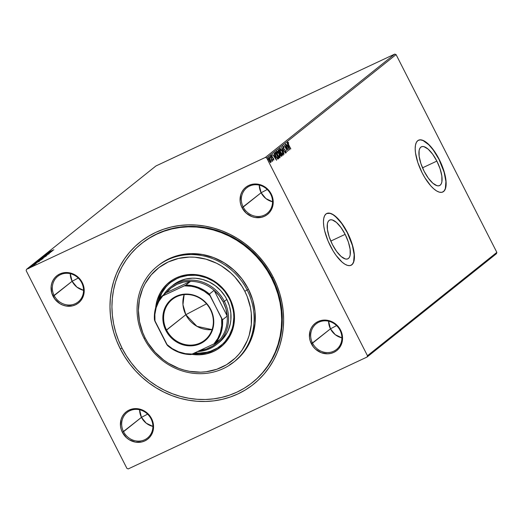 <?xml version="1.0" encoding="UTF-8"?>
<svg xmlns="http://www.w3.org/2000/svg" width="523" height="523" viewBox="0 0 523 523"><rect width="100%" height="100%" fill="white"/><g stroke="black" fill="none" stroke-linecap="round" stroke-linejoin="round"><path stroke-width="0.78" d="M141.387 243.672L141.942 243.228A88.89 82.209 51.4 0 1 272.156 277.674L273.268 277.353A90.937 84.098 51.4 0 1 237.952 393.917A90.937 84.098 51.4 0 1 120.349 348.985L124.755 356.732L129.848 364.054L135.588 370.885L141.916 377.161L148.774 382.823L156.096 387.811L163.81 392.08L171.838 395.591L180.108 398.31L188.542 400.206L197.053 401.265L205.559 401.474L213.985 400.84L222.242 399.356L230.257 397.042L237.952 393.917L245.248 390.014L252.079 385.379L258.375 380.044L264.076 374.063L269.136 367.499L273.496 360.406L277.118 352.868L279.962 344.938L282.015 336.707L283.237 328.248L283.636 319.645L283.191 310.976L281.917 302.333L279.825 293.795L276.929 285.44L273.268 277.353L268.868 269.606L263.769 262.285L258.029 255.453L251.7 249.177L244.842 243.515L237.52 238.527L229.813 234.258L221.778 230.748L213.508 228.028L205.075 226.132L196.563 225.073L188.058 224.864L179.631 225.505L171.374 226.989L163.359 229.303L155.664 232.421L148.369 236.324L141.543 240.959L135.241 246.294L129.541 252.276L124.481 258.839L120.12 265.932L116.498 273.477L113.654 281.4L111.608 289.631L110.379 298.09L109.987 306.694L110.425 315.362L111.7 324.005L113.792 332.55L116.688 340.898L120.349 348.985L122.009 348.07L120.349 348.985A90.937 84.098 51.4 0 1 155.664 232.421A90.937 84.098 51.4 0 1 273.268 277.353L272.156 277.674A88.89 82.209 -128.6 0 0 141.641 243.47M340.028 330.261A16.35 15.121 -128.6 0 0 318.886 322.188A16.35 15.121 -128.6 0 0 312.538 343.14L311.375 343.788A17.37 16.063 51.4 0 1 318.121 321.521A17.37 16.063 51.4 0 1 340.584 330.105L340.028 330.261A16.35 15.121 51.4 0 1 336.485 349.475A16.35 15.121 51.4 0 1 312.538 343.14A16.35 15.121 51.4 0 1 316.082 323.927A16.35 15.121 51.4 0 1 340.028 330.261L340.584 330.105L338.767 327.228L333.752 322.691L330.745 321.2L324.306 320.076L321.122 320.481L318.121 321.521L315.421 323.155L313.127 325.313L311.329 327.921L310.093 330.876L309.479 337.361L310.119 340.65L313.185 346.664L315.493 349.168L321.207 352.692L327.653 353.816L330.837 353.404L333.837 352.371L336.537 350.737L338.826 348.58L340.623 345.971L342.487 339.826L342.48 336.524L340.584 330.105A17.37 16.063 51.4 0 1 333.837 352.371A17.37 16.063 51.4 0 1 311.375 343.788L330.458 328.83L312.538 343.14A16.35 15.121 -128.6 0 0 333.681 351.221A16.35 15.121 -128.6 0 0 340.028 330.261M151.029 418.805A16.35 15.121 -128.6 0 0 129.887 410.725A16.35 15.121 -128.6 0 0 123.539 431.684L122.375 432.325A17.37 16.063 51.4 0 1 129.122 410.058A17.37 16.063 51.4 0 1 151.585 418.642L151.029 418.805A16.35 15.121 51.4 0 1 147.486 438.013A16.35 15.121 51.4 0 1 123.539 431.684A16.35 15.121 51.4 0 1 127.082 412.47A16.35 15.121 51.4 0 1 151.029 418.805L151.585 418.642L149.774 415.765L144.76 411.228L141.753 409.738L135.307 408.62L129.122 410.058L126.422 411.693L124.134 413.856L122.336 416.458L121.101 419.413L120.48 425.905L121.127 429.187L122.375 432.325L126.494 437.705L129.207 439.745L135.405 442.112L141.838 441.948L144.838 440.909L147.538 439.274L149.833 437.117L151.631 434.508L152.866 431.553L153.481 425.068L151.585 418.642A17.37 16.063 51.4 0 1 144.838 440.909A17.37 16.063 51.4 0 1 122.375 432.325L141.458 417.367L123.539 431.684A16.35 15.121 -128.6 0 0 144.681 439.758A16.35 15.121 -128.6 0 0 151.029 418.805M81.686 282.714A16.35 15.121 -128.6 0 0 60.544 274.634A16.35 15.121 -128.6 0 0 54.196 295.593L53.032 296.234A17.37 16.063 51.4 0 1 59.779 273.974A17.37 16.063 51.4 0 1 82.242 282.551L81.686 282.714A16.35 15.121 51.4 0 1 78.143 301.928A16.35 15.121 51.4 0 1 54.196 295.593A16.35 15.121 51.4 0 1 57.739 276.379A16.35 15.121 51.4 0 1 81.686 282.714L82.242 282.551L80.431 279.674L75.417 275.137L69.219 272.771L65.97 272.529L62.78 272.934L59.779 273.974L57.085 275.601L54.791 277.765L52.993 280.374L51.757 283.329L51.13 286.512L51.784 293.096L54.85 299.11L59.864 303.654L62.871 305.138L66.061 306.02L72.501 305.857L75.502 304.817L78.195 303.19L80.49 301.026L82.288 298.417L83.523 295.462L84.138 288.977L82.242 282.551A17.37 16.063 51.4 0 1 75.502 304.817A17.37 16.063 51.4 0 1 53.032 296.234L72.115 281.276L54.196 295.593A16.35 15.121 -128.6 0 0 75.338 303.667A16.35 15.121 -128.6 0 0 81.686 282.714M270.685 194.17A16.35 15.121 -128.6 0 0 249.543 186.096A16.35 15.121 -128.6 0 0 243.195 207.049L242.031 207.696A17.37 16.063 51.4 0 1 248.778 185.43A17.37 16.063 51.4 0 1 271.241 194.013L270.685 194.17A16.35 15.121 51.4 0 1 267.142 213.384A16.35 15.121 51.4 0 1 243.195 207.049A16.35 15.121 51.4 0 1 246.738 187.835A16.35 15.121 51.4 0 1 270.685 194.17L271.241 194.013L269.43 191.137L264.416 186.6L258.218 184.227L254.963 183.985L251.779 184.39L248.778 185.43L246.078 187.064L243.79 189.221L241.986 191.83L240.75 194.785L240.135 201.27L240.783 204.558L242.031 207.696L246.15 213.077L251.864 216.6L255.054 217.483L261.493 217.32L264.494 216.28L267.194 214.646L269.489 212.488L271.287 209.88L272.522 206.925L273.137 200.433L271.241 194.013A17.37 16.063 51.4 0 1 264.494 216.28A17.37 16.063 51.4 0 1 242.031 207.696L261.114 192.739L243.195 207.049A16.35 15.121 -128.6 0 0 264.337 215.13A16.35 15.121 -128.6 0 0 270.685 194.17M436.862 161.097L422.519 167.818L436.862 161.097L440.085 168.759L441.85 176.035L441.883 181.808L441.242 183.841L440.183 185.201L438.758 185.822L437.012 185.698L432.848 183.227L428.324 178.153L424.133 171.269A21.417 7.956 -115.1 0 1 421.414 146.786A21.417 7.956 -115.1 0 1 436.862 161.097A21.417 7.956 -115.1 0 1 439.582 185.573A21.417 7.956 -115.1 0 1 424.133 171.269L420.91 163.601L419.145 156.331L419.106 150.559L419.753 148.525L420.806 147.166L422.238 146.538L423.983 146.669L428.147 149.14L432.671 154.207L436.862 161.097M345.141 234.356L330.791 241.077L345.141 234.356L348.364 242.018L350.129 249.294L350.162 255.067L349.521 257.1L348.462 258.46L347.037 259.081L345.291 258.957L341.127 256.486L336.603 251.413L332.412 244.529A21.417 7.956 -115.1 0 1 329.693 220.046A21.417 7.956 -115.1 0 1 345.141 234.356A21.417 7.956 -115.1 0 1 347.86 258.833A21.417 7.956 -115.1 0 1 332.412 244.529L329.183 236.86L327.424 229.59L327.385 223.818L328.032 221.785L329.085 220.425L330.516 219.797L332.262 219.928L336.426 222.399L340.95 227.466L345.141 234.356M350.822 265.39L352.489 264.056L353.633 261.781L354.176 254.766L352.378 245.424L347.279 232.65A28.608 10.623 64.9 0 0 326.718 213.495L330.072 213.371L332.739 214.548L335.635 216.672L341.676 223.445L347.279 232.65A28.608 10.623 64.9 0 1 350.992 265.311M330.444 246.15A28.608 10.623 -115.1 0 1 326.81 213.456A28.608 10.623 -115.1 0 1 347.449 232.572L344.762 227.74L338.826 219.601L332.909 214.463L330.242 213.292L327.908 213.123L326.006 213.959L324.593 215.77L323.737 218.49L323.462 222.014L323.783 226.198L324.685 230.898L328.078 241.064L333.131 250.981L336.041 255.355L342.088 262.128L344.984 264.259L347.651 265.429L349.985 265.599L351.887 264.762L353.3 262.951L354.163 260.232L354.11 252.524L351.757 242.809L347.449 232.572A28.608 10.623 -115.1 0 1 351.083 265.266A28.608 10.623 -115.1 0 1 330.444 246.15M442.543 192.131L444.21 190.797L445.354 188.522L445.897 181.507L444.099 172.165L439 159.391A28.608 10.623 64.9 0 0 418.439 140.236L420.577 139.903L423.087 140.576L428.86 144.812L433.397 150.186L439 159.391A28.608 10.623 64.9 0 1 442.713 192.052M422.166 172.891A28.608 10.623 -115.1 0 1 418.531 140.197A28.608 10.623 -115.1 0 1 439.17 159.306L436.483 154.481L430.547 146.342L424.63 141.203L421.963 140.033L419.636 139.863L417.727 140.7L416.315 142.511L415.458 145.231L415.184 148.754L415.504 152.938L417.857 162.653L422.166 172.891L424.853 177.722L430.789 185.861L433.809 188.868L436.705 191L439.372 192.17L441.706 192.34L443.615 191.503L445.021 189.692L445.884 186.973L446.158 183.449L444.929 174.564L443.478 169.55L439.17 159.306A28.608 10.623 -115.1 0 1 442.804 192.006A28.608 10.623 -115.1 0 1 422.166 172.891M139.595 409.764A16.35 15.121 -128.6 0 0 141.458 417.367L139.595 409.764M147.584 414.144L141.458 417.367L147.584 414.144M259.251 185.129A16.35 15.121 -128.6 0 0 261.114 192.739L259.251 185.129M267.24 189.516L261.114 192.739L267.24 189.516M328.594 321.22A16.35 15.121 -128.6 0 0 330.458 328.83L328.594 321.22M336.583 325.607L330.458 328.83L336.583 325.607M70.252 273.673A16.35 15.121 -128.6 0 0 72.115 281.276L70.252 273.673M78.247 278.053L72.115 281.276L78.247 278.053M394.754 54.091L265.37 157.43L26.549 269.312L155.926 165.974L394.754 54.091L396.074 54.595L496.85 252.38L367.466 355.718L266.691 157.933L396.074 54.595L496.85 252.38L496.451 253.688L367.074 357.026L496.451 253.688L496.85 252.38L367.466 355.718L367.074 357.026L128.246 468.909L367.074 357.026L367.466 355.718L266.691 157.933L265.37 157.43L266.691 157.933L396.074 54.595L394.754 54.091L155.926 165.974L26.549 269.312L265.37 157.43L394.754 54.091M28.667 267.881L33.269 265.697L28.575 267.979M30.596 266.364L34.989 264.305L30.596 266.364M36.198 263.363L31.648 265.494L36.25 263.304M35.309 262.598L41.814 259.388L35.126 262.794M38.539 260.016L44.978 256.858L38.447 260.121M41.827 257.394L47.129 255.139L43.265 256.721L48.521 254.028L41.794 257.414L47.129 255.139L43.265 256.721L48.521 254.028L41.827 257.394M45.534 254.433L50.005 252.334L44.468 255.283L50.483 252.465L46.161 254.433L51.712 251.485L44.507 255.25L50.483 252.465L46.161 254.433L51.712 251.485L45.534 254.433M47.92 252.472L53.862 249.765L47.855 252.55M52.745 250.654L47.41 252.929L48.94 252.341L48.345 252.818L46.024 254.041L52.718 250.68L47.41 252.929L48.94 252.341L48.345 252.818L46.024 254.041L52.745 250.654M43.017 256.388L49.384 253.374L43.52 256.067L42.958 256.46L43.141 256.826M39.951 258.839L46.39 255.754L39.951 258.839L40.023 259.33M36.787 261.363L43.226 258.277L36.787 261.363L36.865 261.86M39.604 261.147L34.276 263.422L35.806 262.834L35.211 263.311L32.884 264.533L39.578 261.173L34.276 263.422L35.806 262.834L35.211 263.311L32.884 264.533L39.604 261.147M31.537 265.749L31.903 265.625M30.282 266.75L30.648 266.625M28.242 268.384L28.602 268.26M26.15 270.62L126.926 468.405L26.15 270.62L26.549 269.312L26.15 270.62M270.947 161.378L269.809 158.809L268.449 157.691L268.41 158.868L269.541 161.391L270.737 162.548L270.947 161.378L270.267 159.607L268.449 157.691L269.064 160.561L270.064 162.084L270.894 162.496L270.947 161.378M270.345 156.292L272.261 161.391L272.195 160.384L272.705 160.934L270.345 156.292L272.097 161.313L272.195 160.384L272.705 160.934L270.345 156.292M273.882 160.11L273.477 158.462L271.829 156.475L272.123 155.645L271.522 155.253L271.685 156.665L273.477 158.907L273.228 159.705L273.882 160.11L273.575 158.646L271.953 156.743L272.123 155.645L271.463 155.285L271.803 156.9L273.418 158.796L273.228 159.705L273.856 160.123M275.052 152.533L274.85 153.755L275.928 156.495L277.334 158.561L278.328 158.835L278.785 158.489L275.549 152.134L275.052 152.533C274.608 153.213 274.856 154.462 275.817 156.279L277.837 158.92L278.785 158.489L275.549 152.134L275.052 152.533M278.713 149.611L278.144 150.258L278.543 151.82L280.74 155.677L281.537 156.266L281.949 155.959L278.713 149.611L278.288 149.951L278.7 152.154L279.864 153.507L280.354 155.017L281.649 156.2L281.949 155.959L278.713 149.611M281.57 147.323L284.1 154.239L282.342 148.872L285.493 153.134L281.57 147.323L284.1 154.239L282.342 148.872L285.493 153.134L281.57 147.323M285.277 144.361L287.689 149.088L284.218 145.211L287.454 151.565L285.205 146.695L288.676 150.585L285.277 144.361L287.689 149.088L284.218 145.211L287.454 151.565L285.205 146.695L288.676 150.585L285.277 144.361M288.48 144.708L290.67 148.996L288.101 143.394L288.068 142.818L288.676 143.139L288.513 142.583L287.735 142.171L287.807 143.263L290.834 148.865L288.493 144.727L288.068 142.818L288.676 143.139L288.513 142.583L287.735 142.171L288.48 144.708M289.716 149.755L287.16 142.864L287.8 145.211L287.205 145.688L285.767 143.975L289.69 149.781L287.16 142.864L287.8 145.211L287.205 145.688L285.767 143.975L289.716 149.755M285.532 152.291L285.878 152.128L285.198 151.533L286.231 152.768L285.852 150.984L283.59 148.722L283.178 146.728L282.838 146.891L284.054 147.519L284.022 147.094L282.793 146.133L283.42 148.454L285.774 151.284L285.937 152.062L285.198 151.533L285.27 152.023L286.231 152.768L286.094 151.513L283.381 147.944L283.178 146.728L284.054 147.519L283.381 146.303L282.838 146.087L283.263 148.159L285.702 151.14L285.97 152.749M282.276 151.193L280.295 148.565L279.681 148.63L279.622 149.643L281.282 153.631L283.08 155.259L283.27 153.814L282.276 151.193C281.361 149.375 280.524 148.493 279.772 148.539L280.655 152.526C281.577 154.37 282.42 155.259 283.185 155.2L282.276 151.193M279.112 153.716L277.131 151.095L276.523 151.16L276.464 152.167L278.118 156.161L279.916 157.783L280.106 156.338L279.112 153.716C278.203 151.899 277.367 151.016 276.608 151.062L277.497 155.05C278.419 156.893 279.262 157.783 280.021 157.73L279.112 153.716M276.575 160.247L274.019 153.357L274.66 155.71L274.065 156.187L272.633 154.468L276.549 160.273L274.019 153.357L274.66 155.71L274.065 156.187L272.633 154.468L276.575 160.247M271.091 156.331L270.659 155.946L271.025 156.867L270.685 155.906M269.835 157.331L269.397 157.005L269.776 157.868L269.43 156.907M267.789 158.959L267.351 158.639L267.73 159.502L267.384 158.541M128.246 468.909L126.926 468.405L128.246 468.909M278.936 348.102L278.347 349.547L278.936 348.102M252.589 382.378A88.89 82.209 -128.6 0 0 272.156 277.674A88.89 82.209 51.4 0 1 252.89 382.143L252.341 382.581M83.549 290.317L76.888 287.094L72.115 281.276A16.35 15.121 -128.6 0 0 83.549 290.317M341.892 337.871L335.223 334.648L330.458 328.83A16.35 15.121 -128.6 0 0 341.892 337.871M272.548 201.78L265.88 198.557L261.114 192.739A16.35 15.121 -128.6 0 0 272.548 201.78M152.893 426.408L146.224 423.185L141.458 417.367A16.35 15.121 -128.6 0 0 152.893 426.408M287.395 142.334L288.513 142.583L288.193 142.812L287.545 142.295M287.728 142.982L288.225 142.825M287.67 145.322L287.918 145.989L287.67 145.322M287.722 146.08L287.375 146.355L287.722 146.08M288.918 148.238L287.395 146.381L288.062 145.924L288.918 148.238L287.604 146.29L288.062 145.924L288.918 148.238M287.526 149.166L287.748 149.591L287.526 149.166M284.8 146.355L285.127 146.734L284.8 146.355M282.747 146.244L283.257 146.708M283.361 146.826L282.727 146.237M285.95 152.827L285.748 151.677M282.982 154.252L282.917 155.272L282.976 154.239M279.687 148.63L280.505 149.199M280.629 149.343L279.655 148.624M279.615 149.676L279.844 149.297M279.87 149.29L282.113 151.324L282.845 154.56L280.635 152.487L280.106 149.179L279.622 149.637M280.106 149.179L281.073 149.709L282.113 151.324L282.845 154.56L280.818 152.396L280.014 150.258L280.165 149.147L279.825 149.31M278.406 149.853L278.72 150.467L278.406 149.853M279.942 152.86L280.256 153.481L279.942 152.86M281.309 155.553L281.949 155.959L281.4 156.285L281.309 155.553M279.354 153.115L279.713 152.951L279.354 153.115M278.21 150.872L278.537 150.552L278.21 150.872M279.988 153.631L280.413 153.402L281.452 155.442L280.511 154.88L280.328 153.474L279.89 153.736M281.282 155.579L280.328 154.965L280.413 153.402L280.073 153.566L280.413 153.402L281.452 155.442L280.89 155.769L281.184 155.619M280.08 152.755L279.7 152.951L278.681 152.108L278.877 150.395L278.537 150.552L278.877 150.395L280.08 152.755L279.609 152.932L279.066 152.376L278.524 151.049L278.877 150.395L280.08 152.755M279.727 157.848L279.818 156.769L279.759 157.802M276.523 151.154L278.955 153.847L279.681 157.083L277.471 155.011L276.948 151.709L276.458 152.16M277.465 151.866L276.49 151.154M276.458 152.2L277.367 151.742M279.302 157.273L278.7 157.044M279.681 157.083L277.661 154.926L276.948 151.709L278.955 153.847L279.779 156.089L279.583 157.129M278.903 157.194L279.289 157.273M275.248 152.376L275.556 152.991L275.248 152.376M277.988 158.999L278.439 158.646L278.151 158.077L278.785 158.489L277.497 159.077M277.837 158.92L278.465 158.744M278.184 158.051L277.425 158.162L275.798 156.233L275.183 153.572L274.843 153.729L275.719 152.919L275.196 153.219L275.719 152.919L278.288 157.966L277.621 158.247L275.981 156.148L275.183 153.572L275.719 152.919L278.288 157.966L277.085 158.319M277.138 158.351L277.837 158.214M274.529 155.815L274.778 156.482L274.529 155.815M274.582 156.573L274.242 156.848L274.582 156.573M275.784 158.731L274.261 156.88L274.928 156.416L275.784 158.731L274.47 156.782L274.928 156.416L275.784 158.731M273.581 159.548L273.124 159.227M272.777 159.391L273.562 159.561L273.222 159.718L273.078 158.959M271.123 155.442L272.123 155.645L271.783 155.834L271.247 155.409M271.901 156.312L271.43 155.998L272.248 156.148M271.875 157.318L272.633 157.495L272.293 157.658L272.81 158.136M272.745 158.051L272.084 157.515M271.208 156.972L270.816 156.547M272.025 160.79L271.685 160.947M269.96 157.972L269.561 157.547M270.6 161.535L270.548 162.66M268.358 157.809L268.914 158.234M270.613 162.594L270.646 161.731M268.972 158.306L268.266 157.796M270.607 161.927L270.228 162.11L270.541 161.96L269.044 160.515L268.737 158.26L268.397 158.423L268.776 158.24L270.097 159.731L270.607 161.927L269.227 160.424L268.737 158.26L270.254 160.045L270.548 161.953M267.521 159.182L267.926 159.6M48.691 252.576L48.541 252.184M51.28 251.347L49.051 252.517L51.28 251.347M43.788 256.505L43.644 256.087M48.168 253.91L48.717 253.72M45.664 256.159L40.493 258.656L44.939 256.309L45.73 256.054L45.926 256.427M44.194 257.277L42.075 258.375L44.194 257.277M41.65 258.473L39.107 259.8L41.65 258.473M42.252 258.735L42.186 258.251M42.5 258.689L37.329 261.18L41.945 258.767L42.762 258.95M36.257 262.043L41.101 259.938L36.257 262.043M38.14 261.84L35.917 263.01L38.14 261.84M35.218 263.775L35.649 263.625M32.746 265.03L32.236 265.2M30.896 266.089L31.262 265.965M34.616 264.625L34.178 264.736M34.309 265.194L34.106 264.854M29.648 267.096L30.014 266.965M32.674 265.998L29.144 267.684L32.563 265.959L32.916 266.299M27.601 268.724L27.967 268.6M40.67 259.009L40.572 258.545M39.284 260.16L39.232 259.67M37.512 261.539L37.414 261.069M29.334 268.057L29.203 267.626M234.454 361.55A61.302 56.693 -128.6 0 0 235.069 361.073A61.302 56.693 -128.6 0 0 248.353 289.023L247.137 289.99A61.302 56.693 51.4 0 1 233.853 362.04A61.302 56.693 51.4 0 1 144.047 338.289L145.159 337.969A59.262 54.804 51.4 0 1 168.177 262.003A59.262 54.804 51.4 0 1 244.81 291.285L247.137 289.99A61.302 56.693 -128.6 0 0 167.857 259.702A61.302 56.693 -128.6 0 0 144.047 338.289A61.302 56.693 51.4 0 1 157.338 266.24A61.302 56.693 51.4 0 1 247.137 289.99L248.353 289.023A61.302 56.693 -128.6 0 0 158.547 265.272L157.338 266.24M172.917 285.172L179.258 281.237L185.606 279.034L192.359 278.177L195.798 278.262L202.656 279.459L209.246 281.975L215.326 285.721L220.66 290.553L225.047 296.28L226.825 299.411A36.78 34.015 51.4 0 1 218.856 342.637M229.224 298.483A40.356 37.323 51.4 0 1 220.477 345.919A40.356 37.323 51.4 0 1 193.837 353.332L202.911 353.293L210.135 351.606L213.547 350.22L216.79 348.488L222.615 344.062L225.145 341.408L229.322 335.348L232.199 328.483L233.108 324.829L233.827 317.258L233.631 313.408L233.062 309.57L230.852 302.072L229.224 298.483L225.008 291.801L222.465 288.768L216.607 283.473L213.358 281.256L206.376 277.798L198.962 275.752L195.184 275.281L187.665 275.477L180.442 277.157L177.029 278.543L170.76 282.335L167.968 284.702L165.431 287.356L161.254 293.416L157.887 302.078A40.356 37.323 51.4 0 1 170.106 282.845A40.356 37.323 51.4 0 1 229.224 298.483M217.398 348.004L210.743 351.123L207.186 352.149L199.779 353.09L194.791 352.888A40.356 37.323 -128.6 0 0 220.778 345.67M217.333 349.351L214.012 351.129L206.866 353.6L199.276 354.568L192.196 354.097A41.382 38.271 -128.6 0 0 220.961 346.834M169.465 282.047L169.164 282.289A41.382 38.271 51.4 0 0 155.658 307.759L156.214 303.915L158.443 296.561L162.071 289.905L166.968 284.192L172.943 279.655L176.264 277.883L179.762 276.458L187.169 274.732L191.006 274.438L198.747 275.02L202.584 275.883L210.004 278.713L216.842 282.93L219.967 285.506L225.459 291.468L229.78 298.326A41.382 38.271 51.4 0 1 220.811 346.958A41.382 38.271 51.4 0 1 191.686 354.313M271.548 278.158L272.156 277.674L271.548 278.158A88.89 82.209 51.4 0 1 252.282 382.627A88.89 82.209 51.4 0 1 122.068 348.181A88.89 82.209 51.4 0 1 141.334 243.711A88.89 82.209 51.4 0 1 271.548 278.158L275.131 286.061L277.961 294.227L280.008 302.575L281.25 311.028L281.681 319.501L281.296 327.908L280.099 336.178L278.099 344.226L275.314 351.972L271.77 359.347L267.508 366.277L262.566 372.696L256.989 378.541L250.837 383.758L244.156 388.288L237.03 392.1L229.505 395.153L221.674 397.415L213.6 398.866L205.362 399.494L197.047 399.284L188.725 398.251L180.481 396.395L172.4 393.741L164.549 390.308L157.011 386.137L149.853 381.26L143.152 375.723L136.961 369.591L131.351 362.91L126.37 355.751L122.068 348.181L118.486 340.277L115.661 332.112L113.615 323.763L112.367 315.31L111.935 306.838L112.321 298.43L113.517 290.16L115.524 282.113L118.303 274.366L121.846 266.992L126.108 260.062L131.051 253.642L136.627 247.797L142.786 242.587L149.46 238.05L156.593 234.239L164.111 231.186L171.943 228.924L180.017 227.472L188.254 226.845L196.57 227.054L204.892 228.087L213.136 229.943L221.216 232.598L229.067 236.03L236.612 240.207L243.764 245.084L250.471 250.615L256.656 256.754L262.265 263.429L267.246 270.587L271.548 278.158M145.159 337.969L148.029 343.01L155.089 352.24L163.686 360.02L168.452 363.269L178.716 368.342L184.103 370.107L189.601 371.35L200.688 372.173L206.18 371.755L216.784 369.284L226.551 364.708L235.108 358.203L238.828 354.306L242.123 350.031L247.32 340.493L249.177 335.328L251.315 324.45L251.282 313.199L250.452 307.563L247.202 296.554L244.81 291.285L241.946 286.238L234.886 277.013L230.761 272.921L221.517 265.985L216.496 263.2L205.872 259.14L194.831 257.211L189.28 257.074L178.408 258.46L168.177 262.003L158.966 267.567L151.147 274.941L145.008 283.839L142.648 288.755L139.458 299.287L138.405 310.407L139.523 321.684L142.772 332.7L145.159 337.969L144.047 338.289A61.302 56.693 -128.6 0 0 223.328 368.578A61.302 56.693 -128.6 0 0 247.137 289.99L244.81 291.285A59.262 54.804 51.4 0 1 221.798 367.244A59.262 54.804 51.4 0 1 145.159 337.969M169.164 282.289A41.382 38.271 51.4 0 1 229.78 298.326L231.447 302.006L233.716 309.694L234.297 313.63L234.317 321.488L233.761 325.339L231.532 332.687L227.897 339.349L223.001 345.056L217.032 349.593L213.711 351.371L210.207 352.79L202.8 354.522L198.969 354.81L191.222 354.234M235.03 361.099L242.162 354.221L248.51 345.017L252.871 334.589L255.074 323.338L255.041 311.695L252.772 300.104L248.353 289.023L241.953 278.864L233.814 270.031L224.256 262.847L213.646 257.604L202.381 254.492L190.908 253.635L179.664 255.067L169.073 258.735L164.157 261.363L158.508 265.298M229.466 364.976L234.069 361.851M169.315 282.172A41.382 38.271 -128.6 0 0 156.083 306.386L157.449 299.927L160.391 292.887L164.68 286.669L167.275 283.95M170.406 282.61A40.356 37.323 -128.6 0 0 158.822 300.365L161.862 292.932L166.039 286.872L168.576 284.218M172.963 285.14L172.943 285.159A36.78 34.015 51.4 0 1 226.825 299.411L229.479 306.06L230.839 313.009L230.859 319.998L230.362 323.417L228.381 329.954L226.917 333.007L223.105 338.531L218.254 343.108M210.396 309.557A26.052 24.097 -128.6 0 0 176.702 296.678A26.052 24.097 -128.6 0 0 166.582 330.078L165.883 330.464A26.666 24.659 51.4 0 1 176.238 296.28A26.666 24.659 51.4 0 1 210.73 309.459L210.396 309.557A26.052 24.097 51.4 0 1 204.748 340.172A26.052 24.097 51.4 0 1 166.582 330.078A26.052 24.097 51.4 0 1 172.224 299.457A26.052 24.097 51.4 0 1 210.396 309.557L210.73 309.459L212.652 314.277L213.639 319.318L213.652 324.384L212.691 329.281L210.795 333.818L208.03 337.819L204.513 341.14L200.368 343.644L195.765 345.239L190.869 345.86L185.881 345.487L180.984 344.134L176.362 341.852L172.204 338.727L168.668 334.883L165.883 330.464L163.961 325.646L162.973 320.606L162.96 315.539L163.921 310.642L165.817 306.112L168.576 302.104L172.1 298.783L176.238 296.28L180.847 294.691L185.737 294.063L190.732 294.436L195.628 295.789L200.244 298.071L204.401 301.196L207.945 305.04L210.73 309.459A26.666 24.659 51.4 0 1 200.368 343.644A26.666 24.659 51.4 0 1 165.883 330.464L185.835 314.702L166.582 330.078A26.052 24.097 -128.6 0 0 200.276 342.951A26.052 24.097 -128.6 0 0 210.396 309.557M184.142 294.632A26.052 24.097 -128.6 0 0 185.835 314.702L182.958 304.687L184.142 294.632M206.513 303.817L185.835 314.702L206.513 303.817M199.309 350.626L206.127 349.129L212.384 346.2L215.221 344.232L220.137 339.407A35.76 33.073 -128.6 0 0 227.211 316.062L222.53 319.801L221.628 318.54A35.146 32.504 51.4 0 1 213.94 343.912L191.098 354.555A35.76 33.073 51.4 0 1 167.55 345.559L166.647 344.291L172.315 348.658L178.65 351.822L185.39 353.653L192.255 354.078A35.146 32.504 51.4 0 1 166.647 344.291L154.978 321.39A35.146 32.504 51.4 0 1 162.666 296.011L158.796 301.457L156.161 307.681L154.873 314.421L154.978 321.39L154.442 319.834L167.55 345.559A35.76 33.073 -128.6 0 0 191.098 354.555L213.94 343.912L217.81 338.466L220.445 332.242L221.739 325.502L221.628 318.54L209.422 294.076L214.103 290.337L227.211 316.062L222.53 319.801L209.958 295.632L204.29 291.265L197.956 288.101L194.621 287.016L191.215 286.271L184.358 285.846L161.515 296.489A35.76 33.073 -128.6 0 0 154.442 319.834A35.76 33.073 51.4 0 1 161.515 296.489L166.19 292.756L190.549 281.341L185.874 285.081L161.515 296.489L166.19 292.756A35.76 33.073 51.4 0 1 190.549 281.341L183.56 282.1L176.983 284.329L171.113 287.931L166.19 292.756L190.549 281.341A35.76 33.073 51.4 0 1 214.103 290.337A35.76 33.073 51.4 0 1 223.229 301.993L219.229 295.724L214.103 290.337L227.211 316.062L225.929 308.871L223.229 301.993L224.393 301.353A36.78 34.015 -128.6 0 0 194.478 280.302A36.78 34.015 -128.6 0 0 163.549 294.867A36.78 34.015 51.4 0 1 170.511 287.101A36.78 34.015 51.4 0 1 224.393 301.353L226.825 299.411L224.393 301.353A36.78 34.015 51.4 0 1 216.424 344.579A36.78 34.015 51.4 0 1 197.674 351.534A36.78 34.015 -128.6 0 0 224.393 301.353L223.229 301.993A35.76 33.073 51.4 0 1 227.211 316.062A35.76 33.073 51.4 0 1 220.137 339.407A35.76 33.073 51.4 0 1 199.708 350.58M213.94 343.912L220.137 339.407L215.456 343.14A35.76 33.073 -128.6 0 0 222.53 319.801A35.76 33.073 51.4 0 1 215.456 343.14L213.94 343.912M214.103 290.337A35.76 33.073 -128.6 0 0 190.549 281.341L185.874 285.081A35.76 33.073 51.4 0 1 209.422 294.076L214.103 290.337M212.09 329.621L196.903 326.313L185.835 314.702A26.052 24.097 -128.6 0 0 212.09 329.621M209.422 294.076A35.76 33.073 -128.6 0 0 185.874 285.081L184.358 285.846A35.146 32.504 51.4 0 1 209.958 295.632L209.422 294.076M279.851 152.919L279.511 153.076M48.75 253.681L48.933 254.047M35.669 263.599L35.858 263.958M32.21 265.233L32.393 265.599M31.923 265.599L32.106 265.965M30.667 266.599L30.85 266.965M28.621 268.234L28.811 268.6M235.069 361.073L233.853 362.04M218.876 342.617L216.424 344.579"/></g></svg>
